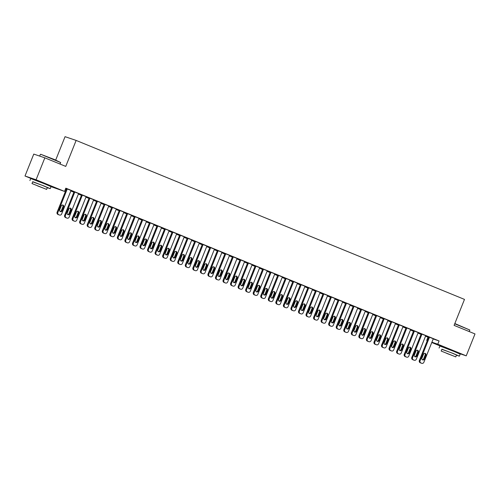 <?xml version="1.0" encoding="UTF-8"?>
<svg xmlns="http://www.w3.org/2000/svg" width="500" height="500" viewBox="0 0 500 500"><rect width="100%" height="100%" fill="white"/><g stroke="black" fill="none" stroke-linecap="round" stroke-linejoin="round"><path stroke-width="0.75" d="M35.481 180.031L46.525 184.45M444.656 347.531L455.7 351.944M65.562 188.831L66.338 189.15M70.838 190.994L73.881 192.237M78.388 194.081L81.425 195.325M85.931 197.169L88.975 198.412M93.481 200.256L96.519 201.506M101.025 203.35L104.069 204.594M108.569 206.438L111.613 207.681M116.119 209.525L119.162 210.775M123.663 212.619L126.706 213.863M131.213 215.706L134.256 216.95M138.756 218.794L141.8 220.037M146.306 221.881L149.344 223.131M153.85 224.975L156.894 226.219M161.4 228.062L164.438 229.306M168.944 231.15L171.988 232.394M176.488 234.237L179.531 235.487M184.037 237.331L187.081 238.575M191.581 240.419L194.625 241.663M199.131 243.506L202.175 244.756M206.675 246.6L209.719 247.844M214.225 249.688L217.269 250.931M221.769 252.775L224.812 254.019M229.319 255.863L232.356 257.113M236.863 258.956L239.906 260.2M244.406 262.044L247.45 263.288M251.956 265.131L255 266.375M259.5 268.219L262.544 269.469M267.05 271.312L270.094 272.556M274.594 274.4L277.638 275.644M282.144 277.488L285.188 278.738M289.688 280.575L292.731 281.825M297.238 283.669L300.275 284.913M304.781 286.756L307.825 288M312.331 289.844L315.369 291.094M319.875 292.938L322.919 294.181M327.419 296.025L330.462 297.269M334.969 299.113L338.013 300.356M342.512 302.2L345.556 303.45M350.062 305.294L353.106 306.537M357.606 308.381L360.65 309.625M365.156 311.469L368.2 312.712M372.7 314.556L375.744 315.806M380.25 317.65L383.288 318.894M387.794 320.737L390.838 321.981M395.337 323.825L398.381 325.075M402.887 326.919L405.931 328.162M410.431 330.006L413.475 331.25M417.981 333.094L421.025 334.338M425.525 336.181L428 337.194L426.706 340.444L427.287 340.644M33.069 179.306L25 176.006L36.081 179.762L64.531 191.406L51.013 186.656M36.081 179.762L44.844 157.844L33.769 154.088L25 176.006M55.7 160.062L65.056 136.675L76.137 140.425L464.487 299.4L454.094 325.375L475 333.931L466.231 355.844L457.388 352.85M442.244 346.806L431.775 342.519M427.269 340.675L426.706 340.444M72.256 191.369L70.906 190.812M72.237 191.412L70.894 190.863M78.594 193.562L74.081 191.744M87.35 197.544L86 196.994M87.331 197.587L85.981 197.037M93.688 199.744L89.169 197.919M102.444 203.725L101.094 203.169M102.425 203.769L101.075 203.219M105.013 204.356L95.594 227.906A1.75 1.631 108.7 0 0 96.45 230.15L97.206 230.456A1.75 1.631 108.7 0 0 99.362 229.456L108.787 205.9L109.162 206.05L104.262 204.1M117.537 209.9L116.188 209.35M117.519 209.95L116.169 209.394M123.869 212.1L119.356 210.281M132.631 216.081L131.281 215.531M132.613 216.125L131.263 215.575M138.963 218.281L134.45 216.456M147.725 222.256L146.375 221.706M147.706 222.306L146.356 221.75M154.056 224.456L149.544 222.638M162.819 228.438L161.469 227.887M162.8 228.481L161.45 227.931M165.387 229.069L155.963 252.625A1.75 1.631 108.7 0 0 156.825 254.862L157.581 255.175A1.75 1.631 108.7 0 0 159.738 254.169L169.163 230.613L169.537 230.769L164.638 228.812M177.913 234.613L176.562 234.062M177.894 234.662L176.544 234.106M184.244 236.812L179.731 234.994M193 240.794L191.656 240.244M192.987 240.837L191.637 240.287M199.338 242.994L194.825 241.169M208.094 246.975L206.75 246.419M208.075 247.019L206.731 246.462M210.662 247.6L201.244 271.156A1.75 1.631 108.7 0 0 202.106 273.4L202.856 273.706A1.75 1.631 108.7 0 0 205.019 272.7L214.438 249.15L214.819 249.3L209.919 247.35M223.188 253.15L221.838 252.6M223.169 253.194L221.825 252.644M229.525 255.35L225.012 253.525M238.281 259.331L236.931 258.775M238.263 259.375L236.912 258.825M244.613 261.525L240.1 259.706M253.375 265.506L252.025 264.956M253.356 265.55L252.006 265M259.706 267.706L255.194 265.881M268.469 271.688L267.119 271.131M268.45 271.731L267.1 271.181M271.038 272.319L261.619 295.869A1.75 1.631 108.7 0 0 262.475 298.113L263.231 298.419A1.75 1.631 108.7 0 0 265.387 297.419L274.812 273.863L275.188 274.012L270.287 272.062M283.562 277.863L282.213 277.312M283.544 277.913L282.194 277.356M289.894 280.062L285.381 278.238M298.656 284.044L297.306 283.488M298.637 284.088L297.288 283.538M304.988 286.244L300.475 284.419M313.75 290.219L312.4 289.669M313.731 290.269L312.381 289.713M316.319 290.85L306.894 314.406A1.75 1.631 108.7 0 0 307.756 316.65L308.512 316.956A1.75 1.631 108.7 0 0 310.669 315.95L320.087 292.394L320.469 292.55L315.569 290.6M328.844 296.4L327.494 295.85M328.825 296.444L327.475 295.894M335.175 298.6L330.662 296.775M343.931 302.575L342.587 302.025M343.919 302.625L342.569 302.069M350.269 304.775L345.756 302.956M359.025 308.756L357.681 308.206M359.006 308.8L357.663 308.25M365.363 310.956L360.85 309.131M374.119 314.938L372.769 314.381M374.1 314.981L372.756 314.425M380.456 317.131L375.944 315.312M389.212 321.112L387.863 320.562M389.194 321.156L387.844 320.606M395.544 323.312L391.031 321.488M404.306 327.294L402.956 326.737M404.288 327.337L402.938 326.788M410.637 329.487L405.75 327.512L406.125 327.669L396.706 351.225L397.456 351.475A1.75 1.631 108.7 0 0 398.312 353.719L399.069 354.025A1.75 1.631 108.7 0 0 401.225 353.019L410.65 329.469M419.4 333.469L418.05 332.919M419.381 333.512L418.031 332.962M425.731 335.669L421.219 333.844M428 337.194L428.581 337.394M433.2 338.956L439.081 340.95L65.831 188.162L64.531 191.406M433.281 338.756L428.769 336.938M426.944 336.556L425.6 336.006M426.925 336.606L425.581 336.05M418.188 332.581L413.675 330.756M411.85 330.381L410.506 329.831M411.838 330.425L410.487 329.875M403.094 326.4L398.581 324.581M396.763 324.2L395.412 323.65M396.744 324.25L395.394 323.694M388 320.219L383.488 318.4M381.669 318.025L380.319 317.469M381.65 318.069L380.3 317.519M369.144 312.475L359.719 336.031A1.75 1.631 108.7 0 0 360.581 338.275L361.337 338.581A1.75 1.631 108.7 0 0 363.494 337.575L372.919 314.019L373.294 314.175L368.394 312.219M366.575 311.844L365.225 311.294M366.556 311.894L365.206 311.337M357.812 307.863L352.925 305.887L353.3 306.044L343.881 329.6L344.631 329.85A1.75 1.631 108.7 0 0 345.487 332.094L346.244 332.4A1.75 1.631 108.7 0 0 348.4 331.4L357.825 307.844M351.481 305.669L350.131 305.113M351.463 305.712L350.112 305.163M342.719 301.688L338.206 299.862M336.388 299.488L335.037 298.938M336.369 299.531L335.019 298.981M323.862 293.938L314.444 317.494A1.75 1.631 108.7 0 0 315.3 319.738L316.056 320.044A1.75 1.631 108.7 0 0 318.212 319.037L327.638 295.487L328.013 295.637L323.113 293.688M321.294 293.312L319.944 292.756M321.275 293.356L319.925 292.806M312.538 289.331L307.644 287.356L308.025 287.506L298.6 311.062L299.35 311.319A1.75 1.631 108.7 0 0 300.206 313.556L300.963 313.869A1.75 1.631 108.7 0 0 303.125 312.863L312.544 289.306M306.2 287.131L304.85 286.581M306.181 287.175L304.831 286.625M297.444 283.15L292.931 281.331M291.106 280.956L289.756 280.4M291.087 281L289.744 280.444M282.35 276.975L277.838 275.15M276.012 274.775L274.669 274.225M275.994 274.819L274.65 274.269M263.494 269.225L254.069 292.781A1.75 1.631 108.7 0 0 254.931 295.025L255.688 295.331A1.75 1.631 108.7 0 0 257.844 294.325L267.262 270.769L267.644 270.925L262.744 268.975M260.919 268.594L259.575 268.044M260.906 268.644L259.556 268.087M252.162 264.619L247.275 262.638L247.65 262.794L238.225 286.35L238.975 286.606A1.75 1.631 108.7 0 0 239.838 288.844L240.594 289.156A1.75 1.631 108.7 0 0 242.75 288.15L252.169 264.594M245.831 262.419L244.481 261.869M245.812 262.462L244.462 261.913M237.069 258.438L232.556 256.619M230.738 256.238L229.387 255.688M230.719 256.288L229.369 255.731M221.975 252.262L217.463 250.438M215.644 250.062L214.294 249.513M215.625 250.106L214.275 249.556M206.881 246.081L201.994 244.106L202.369 244.256L192.95 267.812L193.7 268.069A1.75 1.631 108.7 0 0 194.556 270.312L195.312 270.619A1.75 1.631 108.7 0 0 197.469 269.613L206.894 246.056M200.55 243.881L199.2 243.331M200.531 243.931L199.181 243.375M191.788 239.9L187.275 238.081M185.456 237.706L184.106 237.15M185.438 237.75L184.088 237.2M176.694 233.725L172.181 231.9M170.362 231.525L169.013 230.975M170.344 231.569L168.994 231.019M161.606 227.544L157.094 225.725M155.269 225.35L153.919 224.794M155.25 225.394L153.906 224.844M146.512 221.369L141.619 219.394L142 219.544L132.575 243.1L133.325 243.356A1.75 1.631 108.7 0 0 134.188 245.594L134.938 245.906A1.75 1.631 108.7 0 0 137.1 244.9L146.519 221.344M140.175 219.169L138.831 218.619M140.156 219.213L138.812 218.663M131.419 215.188L126.906 213.369M125.081 212.994L123.737 212.438M125.069 213.038L123.719 212.481M116.325 209.013L111.812 207.188M109.994 206.812L108.644 206.262M109.975 206.856L108.625 206.306M101.231 202.831L96.344 200.856L96.719 201.012L87.294 224.569L88.044 224.819A1.75 1.631 108.7 0 0 88.906 227.062L89.663 227.369A1.75 1.631 108.7 0 0 91.819 226.363L101.237 202.806M94.9 200.631L93.55 200.081M94.881 200.681L93.531 200.125M86.137 196.656L81.625 194.831M79.806 194.456L78.456 193.906M79.787 194.5L78.438 193.95M71.044 190.475L66.531 188.656M439.081 340.95L437.781 344.2L466.231 355.844M44.844 157.844L65.75 166.4L76.137 140.425M431.9 342.206L437.781 344.2M433.288 338.731L423.869 362.287A1.75 1.631 108.7 0 1 421.706 363.294L420.956 362.987A1.75 1.631 108.7 0 1 420.094 360.744L429.513 337.188M428.775 336.912L419.344 360.494L420.094 360.744M424.356 359.087A1.4 1.306 -71.3 0 1 422.7 359.919A1.4 1.306 -71.3 0 1 421.944 358.1L423.5 354.206A1.4 1.306 -71.3 0 1 425.156 353.375A1.4 1.306 -71.3 0 1 425.913 355.194L424.356 359.087L423.606 358.837A1.4 1.306 -71.3 0 1 422.35 359.731M424.762 353.306A1.4 1.306 -71.3 0 1 425.169 354.938L423.606 358.837M421.138 363.1A1.75 1.631 -71.3 0 1 420.962 363.044L420.206 362.731A1.75 1.631 -71.3 0 1 419.344 360.494M425.744 335.644L416.319 359.2A1.75 1.631 108.7 0 1 414.162 360.206L413.406 359.894A1.75 1.631 108.7 0 1 412.55 357.656L421.969 334.1M421.231 333.825L411.8 357.4L412.55 357.656M416.812 356A1.4 1.306 -71.3 0 1 415.156 356.831A1.4 1.306 -71.3 0 1 414.394 355.012L415.956 351.112A1.4 1.306 -71.3 0 1 417.612 350.288A1.4 1.306 -71.3 0 1 418.369 352.106L416.812 356L416.062 355.744A1.4 1.306 -71.3 0 1 414.8 356.644M417.212 350.219A1.4 1.306 -71.3 0 1 417.619 351.85L416.062 355.744M413.594 360.012A1.75 1.631 -71.3 0 1 413.413 359.95L412.656 359.644A1.75 1.631 -71.3 0 1 411.8 357.4M418.194 332.556L408.775 356.112A1.75 1.631 108.7 0 1 406.613 357.119L405.863 356.806A1.75 1.631 108.7 0 1 405 354.569L414.425 331.012M413.681 330.731L404.25 354.312L405 354.569M409.263 352.912A1.4 1.306 -71.3 0 1 407.606 353.744A1.4 1.306 -71.3 0 1 406.85 351.925L408.406 348.025A1.4 1.306 -71.3 0 1 410.062 347.194A1.4 1.306 -71.3 0 1 410.825 349.012L409.263 352.912L408.512 352.656A1.4 1.306 -71.3 0 1 407.256 353.55M409.669 347.131A1.4 1.306 -71.3 0 1 410.075 348.762L408.512 352.656M406.044 356.925A1.75 1.631 -71.3 0 1 405.869 356.863L405.112 356.556A1.75 1.631 -71.3 0 1 404.25 354.312M454.831 323.544L469.831 330.025L454.731 323.781M456.481 355.175L459.381 356.169L452.975 353.375L441.863 349.331M459.381 356.169L460.188 354.137L453.787 351.35L439.894 346.019L439.081 348.05M441.175 351.056L441.925 349.188L451.925 353.025L456.538 355.031L455.788 356.9L441.175 351.056L455.788 356.9M446.744 353.387L453.194 355.856L446.744 353.387M40.706 154.269L54.262 159.469L60.656 162.531L40.706 154.269M47.306 187.681L50.206 188.669L43.8 185.881L32.688 181.838M50.206 188.669L51.019 186.644L44.612 183.85L30.719 178.525L29.906 180.556M32 183.556L32.75 181.688L42.75 185.525L47.362 187.537L46.619 189.4L32 183.556L46.619 189.4M37.575 185.894L44.019 188.363L37.575 185.894M406.875 327.919L397.456 351.475M401.719 349.819A1.4 1.306 -71.3 0 1 400.062 350.65A1.4 1.306 -71.3 0 1 399.3 348.831L400.863 344.938A1.4 1.306 -71.3 0 1 402.519 344.106A1.4 1.306 -71.3 0 1 403.275 345.925L401.719 349.819L400.969 349.569A1.4 1.306 -71.3 0 1 399.706 350.462M402.119 344.044A1.4 1.306 -71.3 0 1 402.525 345.669L400.969 349.569M398.5 353.831A1.75 1.631 -71.3 0 1 398.319 353.775L397.569 353.462A1.75 1.631 -71.3 0 1 396.706 351.225M403.1 326.375L393.681 349.931A1.75 1.631 108.7 0 1 391.525 350.938L390.769 350.631A1.75 1.631 108.7 0 1 389.906 348.387L399.331 324.831M398.587 324.556L389.156 348.131L389.906 348.387M394.169 346.731A1.4 1.306 -71.3 0 1 392.512 347.562A1.4 1.306 -71.3 0 1 391.756 345.744L393.312 341.85A1.4 1.306 -71.3 0 1 394.969 341.019A1.4 1.306 -71.3 0 1 395.731 342.837L394.169 346.731L393.425 346.481A1.4 1.306 -71.3 0 1 392.163 347.375M394.575 340.95A1.4 1.306 -71.3 0 1 394.981 342.581L393.425 346.481M390.95 350.744A1.75 1.631 -71.3 0 1 390.775 350.681L390.019 350.375A1.75 1.631 -71.3 0 1 389.156 348.131M395.556 323.288L386.138 346.844A1.75 1.631 108.7 0 1 383.975 347.85L383.219 347.537A1.75 1.631 108.7 0 1 382.362 345.3L391.781 321.744M391.044 321.469L381.613 345.044L382.362 345.3M386.625 343.644A1.4 1.306 -71.3 0 1 384.969 344.475A1.4 1.306 -71.3 0 1 384.206 342.656L385.769 338.756A1.4 1.306 -71.3 0 1 387.425 337.925A1.4 1.306 -71.3 0 1 388.181 339.75L386.625 343.644L385.875 343.387A1.4 1.306 -71.3 0 1 384.613 344.288M387.031 337.863A1.4 1.306 -71.3 0 1 387.431 339.494L385.875 343.387M383.406 347.656A1.75 1.631 -71.3 0 1 383.225 347.594L382.475 347.287A1.75 1.631 -71.3 0 1 381.613 345.044M388.013 320.2L378.587 343.756A1.75 1.631 108.7 0 1 376.431 344.762L375.675 344.45A1.75 1.631 108.7 0 1 374.812 342.212L384.237 318.656M383.5 318.375L374.069 341.956L374.812 342.212M379.075 340.556A1.4 1.306 -71.3 0 1 377.419 341.388A1.4 1.306 -71.3 0 1 376.662 339.562L378.219 335.669A1.4 1.306 -71.3 0 1 379.875 334.837A1.4 1.306 -71.3 0 1 380.637 336.656L379.075 340.556L378.331 340.3A1.4 1.306 -71.3 0 1 377.069 341.194M379.481 334.775A1.4 1.306 -71.3 0 1 379.888 336.406L378.331 340.3M375.856 344.569A1.75 1.631 -71.3 0 1 375.681 344.506L374.925 344.2A1.75 1.631 -71.3 0 1 374.069 341.956M380.462 317.106L371.044 340.662A1.75 1.631 108.7 0 1 368.881 341.669L368.125 341.362A1.75 1.631 108.7 0 1 367.269 339.119L376.688 315.562M375.95 315.287L366.519 338.869L367.269 339.119M371.531 337.463A1.4 1.306 -71.3 0 1 369.875 338.294A1.4 1.306 -71.3 0 1 369.119 336.475L370.675 332.581A1.4 1.306 -71.3 0 1 372.331 331.75A1.4 1.306 -71.3 0 1 373.088 333.569L371.531 337.463L370.781 337.212A1.4 1.306 -71.3 0 1 369.519 338.106M371.938 331.688A1.4 1.306 -71.3 0 1 372.337 333.312L370.781 337.212M368.312 341.475A1.75 1.631 -71.3 0 1 368.131 341.419L367.381 341.106A1.75 1.631 -71.3 0 1 366.519 338.869M368.406 312.2L358.975 335.775L359.719 336.031M363.988 334.375A1.4 1.306 -71.3 0 1 362.325 335.206A1.4 1.306 -71.3 0 1 361.569 333.387L363.125 329.494A1.4 1.306 -71.3 0 1 364.787 328.663A1.4 1.306 -71.3 0 1 365.544 330.481L363.988 334.375L363.237 334.119A1.4 1.306 -71.3 0 1 361.975 335.019M364.387 328.594A1.4 1.306 -71.3 0 1 364.794 330.225L363.237 334.119M360.763 338.387A1.75 1.631 -71.3 0 1 360.588 338.325L359.831 338.019A1.75 1.631 -71.3 0 1 358.975 335.775M365.369 310.931L355.95 334.487A1.75 1.631 108.7 0 1 353.787 335.494L353.038 335.181A1.75 1.631 108.7 0 1 352.175 332.944L361.594 309.387M360.856 309.106L351.425 332.688L352.175 332.944M356.438 331.287A1.4 1.306 -71.3 0 1 354.781 332.119A1.4 1.306 -71.3 0 1 354.025 330.3L355.581 326.4A1.4 1.306 -71.3 0 1 357.238 325.569A1.4 1.306 -71.3 0 1 357.994 327.388L356.438 331.287L355.688 331.031A1.4 1.306 -71.3 0 1 354.425 331.925M356.844 325.506A1.4 1.306 -71.3 0 1 357.25 327.137L355.688 331.031M353.219 335.3A1.75 1.631 -71.3 0 1 353.044 335.238L352.287 334.931A1.75 1.631 -71.3 0 1 351.425 332.688M354.05 306.3L344.631 329.85M348.894 328.2A1.4 1.306 -71.3 0 1 347.238 329.025A1.4 1.306 -71.3 0 1 346.475 327.206L348.038 323.312A1.4 1.306 -71.3 0 1 349.694 322.481A1.4 1.306 -71.3 0 1 350.45 324.3L348.894 328.2L348.144 327.944A1.4 1.306 -71.3 0 1 346.881 328.837M349.294 322.419A1.4 1.306 -71.3 0 1 349.7 324.05L348.144 327.944M345.675 332.206A1.75 1.631 -71.3 0 1 345.494 332.15L344.738 331.838A1.75 1.631 -71.3 0 1 343.881 329.6M350.275 304.75L340.856 328.306A1.75 1.631 108.7 0 1 338.694 329.312L337.944 329.006A1.75 1.631 108.7 0 1 337.081 326.763L346.506 303.206M345.763 302.931L336.331 326.512L337.081 326.763M341.344 325.106A1.4 1.306 -71.3 0 1 339.688 325.938A1.4 1.306 -71.3 0 1 338.931 324.119L340.487 320.225A1.4 1.306 -71.3 0 1 342.144 319.394A1.4 1.306 -71.3 0 1 342.9 321.213L341.344 325.106L340.594 324.856A1.4 1.306 -71.3 0 1 339.338 325.75M341.75 319.325A1.4 1.306 -71.3 0 1 342.156 320.956L340.594 324.856M338.125 329.119A1.75 1.631 -71.3 0 1 337.95 329.062L337.194 328.75A1.75 1.631 -71.3 0 1 336.331 326.512M342.731 301.663L333.306 325.219A1.75 1.631 108.7 0 1 331.15 326.225L330.394 325.913A1.75 1.631 108.7 0 1 329.538 323.675L338.956 300.119M338.219 299.844L328.787 323.419L329.538 323.675M333.8 322.019A1.4 1.306 -71.3 0 1 332.144 322.85A1.4 1.306 -71.3 0 1 331.381 321.031L332.944 317.131A1.4 1.306 -71.3 0 1 334.6 316.306A1.4 1.306 -71.3 0 1 335.356 318.125L333.8 322.019L333.05 321.763A1.4 1.306 -71.3 0 1 331.788 322.663M334.2 316.238A1.4 1.306 -71.3 0 1 334.606 317.869L333.05 321.763M330.581 326.031A1.75 1.631 -71.3 0 1 330.4 325.969L329.644 325.662A1.75 1.631 -71.3 0 1 328.787 323.419M335.181 298.575L325.763 322.131A1.75 1.631 108.7 0 1 323.606 323.137L322.85 322.825A1.75 1.631 108.7 0 1 321.987 320.588L331.413 297.031M330.669 296.75L321.238 320.331L321.987 320.588M326.25 318.931A1.4 1.306 -71.3 0 1 324.594 319.762A1.4 1.306 -71.3 0 1 323.837 317.944L325.394 314.044A1.4 1.306 -71.3 0 1 327.05 313.212A1.4 1.306 -71.3 0 1 327.812 315.031L326.25 318.931L325.5 318.675A1.4 1.306 -71.3 0 1 324.244 319.569M326.656 313.15A1.4 1.306 -71.3 0 1 327.062 314.781L325.5 318.675M323.031 322.944A1.75 1.631 -71.3 0 1 322.856 322.881L322.1 322.575A1.75 1.631 -71.3 0 1 321.238 320.331M323.125 293.663L313.694 317.244L314.444 317.494M318.706 315.837A1.4 1.306 -71.3 0 1 317.05 316.669A1.4 1.306 -71.3 0 1 316.288 314.85L317.85 310.956A1.4 1.306 -71.3 0 1 319.506 310.125A1.4 1.306 -71.3 0 1 320.262 311.944L318.706 315.837L317.956 315.587A1.4 1.306 -71.3 0 1 316.694 316.481M319.113 310.062A1.4 1.306 -71.3 0 1 319.513 311.688L317.956 315.587M315.487 319.85A1.75 1.631 -71.3 0 1 315.306 319.794L314.556 319.481A1.75 1.631 -71.3 0 1 313.694 317.244M315.575 290.575L306.15 314.15L306.894 314.406M311.156 312.75A1.4 1.306 -71.3 0 1 309.5 313.581A1.4 1.306 -71.3 0 1 308.744 311.762L310.3 307.869A1.4 1.306 -71.3 0 1 311.956 307.038A1.4 1.306 -71.3 0 1 312.719 308.856L311.156 312.75L310.413 312.5A1.4 1.306 -71.3 0 1 309.15 313.394M311.562 306.969A1.4 1.306 -71.3 0 1 311.969 308.6L310.413 312.5M307.938 316.762A1.75 1.631 -71.3 0 1 307.762 316.7L307.006 316.394A1.75 1.631 -71.3 0 1 306.15 314.15M308.769 287.762L299.35 311.319M303.612 309.662A1.4 1.306 -71.3 0 1 301.956 310.494A1.4 1.306 -71.3 0 1 301.2 308.675L302.756 304.775A1.4 1.306 -71.3 0 1 304.413 303.944A1.4 1.306 -71.3 0 1 305.169 305.769L303.612 309.662L302.863 309.406A1.4 1.306 -71.3 0 1 301.6 310.306M304.019 303.881A1.4 1.306 -71.3 0 1 304.419 305.512L302.863 309.406M300.394 313.675A1.75 1.631 -71.3 0 1 300.212 313.612L299.462 313.306A1.75 1.631 -71.3 0 1 298.6 311.062M305 286.219L295.575 309.775A1.75 1.631 108.7 0 1 293.419 310.781L292.663 310.469A1.75 1.631 108.7 0 1 291.8 308.231L301.225 284.675M300.487 284.394L291.056 307.975L291.8 308.231M296.062 306.575A1.4 1.306 -71.3 0 1 294.406 307.406A1.4 1.306 -71.3 0 1 293.65 305.581L295.206 301.688A1.4 1.306 -71.3 0 1 296.863 300.856A1.4 1.306 -71.3 0 1 297.625 302.675L296.062 306.575L295.319 306.319A1.4 1.306 -71.3 0 1 294.056 307.213M296.469 300.794A1.4 1.306 -71.3 0 1 296.875 302.425L295.319 306.319M292.844 310.587A1.75 1.631 -71.3 0 1 292.669 310.525L291.913 310.219A1.75 1.631 -71.3 0 1 291.056 307.975M297.45 283.125L288.031 306.681A1.75 1.631 108.7 0 1 285.869 307.688L285.119 307.381A1.75 1.631 108.7 0 1 284.256 305.138L293.675 281.581M292.938 281.306L283.506 304.887L284.256 305.138M288.519 303.481A1.4 1.306 -71.3 0 1 286.863 304.312A1.4 1.306 -71.3 0 1 286.106 302.494L287.663 298.6A1.4 1.306 -71.3 0 1 289.319 297.769A1.4 1.306 -71.3 0 1 290.075 299.587L288.519 303.481L287.769 303.231A1.4 1.306 -71.3 0 1 286.506 304.125M288.925 297.706A1.4 1.306 -71.3 0 1 289.331 299.331L287.769 303.231M285.3 307.494A1.75 1.631 -71.3 0 1 285.125 307.438L284.369 307.125A1.75 1.631 -71.3 0 1 283.506 304.887M289.906 280.038L280.481 303.594A1.75 1.631 108.7 0 1 278.325 304.6L277.569 304.294A1.75 1.631 108.7 0 1 276.712 302.05L286.131 278.494M285.394 278.219L275.963 301.794L276.712 302.05M280.975 300.394A1.4 1.306 -71.3 0 1 279.319 301.225A1.4 1.306 -71.3 0 1 278.556 299.406L280.119 295.512A1.4 1.306 -71.3 0 1 281.775 294.681A1.4 1.306 -71.3 0 1 282.531 296.5L280.975 300.394L280.225 300.138A1.4 1.306 -71.3 0 1 278.962 301.038M281.375 294.613A1.4 1.306 -71.3 0 1 281.781 296.244L280.225 300.138M277.756 304.406A1.75 1.631 -71.3 0 1 277.575 304.344L276.819 304.037A1.75 1.631 -71.3 0 1 275.963 301.794M282.356 276.95L272.938 300.506A1.75 1.631 108.7 0 1 270.775 301.512L270.025 301.2A1.75 1.631 108.7 0 1 269.163 298.962L278.587 275.406M277.844 275.125L268.412 298.706L269.163 298.962M273.425 297.306A1.4 1.306 -71.3 0 1 271.769 298.137A1.4 1.306 -71.3 0 1 271.012 296.319L272.569 292.419A1.4 1.306 -71.3 0 1 274.225 291.588A1.4 1.306 -71.3 0 1 274.981 293.406L273.425 297.306L272.675 297.05A1.4 1.306 -71.3 0 1 271.419 297.944M273.831 291.525A1.4 1.306 -71.3 0 1 274.237 293.156L272.675 297.05M270.206 301.319A1.75 1.631 -71.3 0 1 270.031 301.256L269.275 300.95A1.75 1.631 -71.3 0 1 268.412 298.706M270.3 272.038L260.869 295.619L261.619 295.869M265.881 294.219A1.4 1.306 -71.3 0 1 264.225 295.044A1.4 1.306 -71.3 0 1 263.463 293.225L265.025 289.331A1.4 1.306 -71.3 0 1 266.681 288.5A1.4 1.306 -71.3 0 1 267.438 290.319L265.881 294.219L265.131 293.962A1.4 1.306 -71.3 0 1 263.869 294.856M266.281 288.438A1.4 1.306 -71.3 0 1 266.688 290.069L265.131 293.962M262.663 298.231A1.75 1.631 -71.3 0 1 262.481 298.169L261.725 297.856A1.75 1.631 -71.3 0 1 260.869 295.619M262.75 268.95L253.319 292.531L254.069 292.781M258.331 291.125A1.4 1.306 -71.3 0 1 256.675 291.956A1.4 1.306 -71.3 0 1 255.919 290.138L257.475 286.244A1.4 1.306 -71.3 0 1 259.131 285.413A1.4 1.306 -71.3 0 1 259.894 287.231L258.331 291.125L257.581 290.875A1.4 1.306 -71.3 0 1 256.325 291.769M258.738 285.344A1.4 1.306 -71.3 0 1 259.144 286.975L257.581 290.875M255.113 295.138A1.75 1.631 -71.3 0 1 254.938 295.081L254.181 294.769A1.75 1.631 -71.3 0 1 253.319 292.531M259.719 267.681L250.294 291.238A1.75 1.631 108.7 0 1 248.137 292.244L247.381 291.931A1.75 1.631 108.7 0 1 246.525 289.694L255.944 266.137M255.206 265.863L245.775 289.438L246.525 289.694M250.787 288.038A1.4 1.306 -71.3 0 1 249.131 288.869A1.4 1.306 -71.3 0 1 248.369 287.05L249.931 283.15A1.4 1.306 -71.3 0 1 251.588 282.325A1.4 1.306 -71.3 0 1 252.344 284.144L250.787 288.038L250.037 287.781A1.4 1.306 -71.3 0 1 248.775 288.681M251.188 282.256A1.4 1.306 -71.3 0 1 251.594 283.888L250.037 287.781M247.569 292.05A1.75 1.631 -71.3 0 1 247.387 291.988L246.637 291.681A1.75 1.631 -71.3 0 1 245.775 289.438M248.4 263.05L238.975 286.606M243.238 284.95A1.4 1.306 -71.3 0 1 241.581 285.781A1.4 1.306 -71.3 0 1 240.825 283.962L242.381 280.062A1.4 1.306 -71.3 0 1 244.037 279.231A1.4 1.306 -71.3 0 1 244.8 281.05L243.238 284.95L242.494 284.694A1.4 1.306 -71.3 0 1 241.231 285.587M243.644 279.169A1.4 1.306 -71.3 0 1 244.05 280.8L242.494 284.694M240.019 288.962A1.75 1.631 -71.3 0 1 239.844 288.9L239.088 288.594A1.75 1.631 -71.3 0 1 238.225 286.35M244.625 261.506L235.206 285.056A1.75 1.631 108.7 0 1 233.044 286.062L232.288 285.756A1.75 1.631 108.7 0 1 231.431 283.512L240.85 259.956M240.113 259.681L230.681 283.263L231.431 283.512M235.694 281.856A1.4 1.306 -71.3 0 1 234.037 282.688A1.4 1.306 -71.3 0 1 233.275 280.869L234.838 276.975A1.4 1.306 -71.3 0 1 236.494 276.144A1.4 1.306 -71.3 0 1 237.25 277.962L235.694 281.856L234.944 281.606A1.4 1.306 -71.3 0 1 233.681 282.5M236.1 276.081A1.4 1.306 -71.3 0 1 236.5 277.706L234.944 281.606M232.475 285.869A1.75 1.631 -71.3 0 1 232.294 285.812L231.544 285.5A1.75 1.631 -71.3 0 1 230.681 283.263M237.081 258.412L227.656 281.969A1.75 1.631 108.7 0 1 225.5 282.975L224.744 282.669A1.75 1.631 108.7 0 1 223.881 280.425L233.306 256.869M232.569 256.594L223.137 280.169L223.881 280.425M228.144 278.769A1.4 1.306 -71.3 0 1 226.488 279.6A1.4 1.306 -71.3 0 1 225.731 277.781L227.288 273.888A1.4 1.306 -71.3 0 1 228.944 273.056A1.4 1.306 -71.3 0 1 229.706 274.875L228.144 278.769L227.4 278.519A1.4 1.306 -71.3 0 1 226.137 279.413M228.55 272.987A1.4 1.306 -71.3 0 1 228.956 274.619L227.4 278.519M224.925 282.781A1.75 1.631 -71.3 0 1 224.75 282.725L223.994 282.413A1.75 1.631 -71.3 0 1 223.137 280.169M229.531 255.325L220.113 278.881A1.75 1.631 108.7 0 1 217.95 279.887L217.2 279.575A1.75 1.631 108.7 0 1 216.337 277.337L225.756 253.781M225.019 253.506L215.588 277.081L216.337 277.337M220.6 275.681A1.4 1.306 -71.3 0 1 218.944 276.512A1.4 1.306 -71.3 0 1 218.188 274.694L219.744 270.794A1.4 1.306 -71.3 0 1 221.4 269.962A1.4 1.306 -71.3 0 1 222.156 271.788L220.6 275.681L219.85 275.425A1.4 1.306 -71.3 0 1 218.588 276.325M221.006 269.9A1.4 1.306 -71.3 0 1 221.412 271.531L219.85 275.425M217.381 279.694A1.75 1.631 -71.3 0 1 217.2 279.631L216.45 279.325A1.75 1.631 -71.3 0 1 215.588 277.081M221.988 252.237L212.562 275.794A1.75 1.631 108.7 0 1 210.406 276.8L209.65 276.488A1.75 1.631 108.7 0 1 208.787 274.25L218.212 250.694M217.475 250.413L208.044 273.994L208.787 274.25M213.056 272.594A1.4 1.306 -71.3 0 1 211.394 273.425A1.4 1.306 -71.3 0 1 210.637 271.6L212.194 267.706A1.4 1.306 -71.3 0 1 213.856 266.875A1.4 1.306 -71.3 0 1 214.613 268.694L213.056 272.594L212.306 272.337A1.4 1.306 -71.3 0 1 211.044 273.231M213.456 266.812A1.4 1.306 -71.3 0 1 213.863 268.444L212.306 272.337M209.831 276.606A1.75 1.631 -71.3 0 1 209.656 276.544L208.9 276.238A1.75 1.631 -71.3 0 1 208.044 273.994M209.925 247.325L200.494 270.906L201.244 271.156M205.506 269.5A1.4 1.306 -71.3 0 1 203.85 270.331A1.4 1.306 -71.3 0 1 203.094 268.512L204.65 264.619A1.4 1.306 -71.3 0 1 206.306 263.788A1.4 1.306 -71.3 0 1 207.062 265.606L205.506 269.5L204.756 269.25A1.4 1.306 -71.3 0 1 203.5 270.144M205.912 263.725A1.4 1.306 -71.3 0 1 206.319 265.35L204.756 269.25M202.288 273.512A1.75 1.631 -71.3 0 1 202.113 273.456L201.356 273.144A1.75 1.631 -71.3 0 1 200.494 270.906M203.119 244.513L193.7 268.069M197.963 266.413A1.4 1.306 -71.3 0 1 196.306 267.244A1.4 1.306 -71.3 0 1 195.544 265.425L197.106 261.531A1.4 1.306 -71.3 0 1 198.762 260.7A1.4 1.306 -71.3 0 1 199.519 262.519L197.963 266.413L197.213 266.163A1.4 1.306 -71.3 0 1 195.95 267.056M198.363 260.631A1.4 1.306 -71.3 0 1 198.769 262.262L197.213 266.163M194.744 270.425A1.75 1.631 -71.3 0 1 194.562 270.363L193.806 270.056A1.75 1.631 -71.3 0 1 192.95 267.812M199.344 242.969L189.925 266.525A1.75 1.631 108.7 0 1 187.763 267.531L187.013 267.219A1.75 1.631 108.7 0 1 186.15 264.981L195.575 241.425M194.831 241.144L185.4 264.725L186.15 264.981M190.413 263.325A1.4 1.306 -71.3 0 1 188.756 264.156A1.4 1.306 -71.3 0 1 188 262.337L189.556 258.438A1.4 1.306 -71.3 0 1 191.213 257.606A1.4 1.306 -71.3 0 1 191.975 259.425L190.413 263.325L189.662 263.069A1.4 1.306 -71.3 0 1 188.406 263.962M190.819 257.544A1.4 1.306 -71.3 0 1 191.225 259.175L189.662 263.069M187.194 267.337A1.75 1.631 -71.3 0 1 187.019 267.275L186.262 266.969A1.75 1.631 -71.3 0 1 185.4 264.725M191.8 239.881L182.375 263.438A1.75 1.631 108.7 0 1 180.219 264.438L179.462 264.131A1.75 1.631 108.7 0 1 178.606 261.887L188.025 238.337M187.288 238.056L177.856 261.637L178.606 261.887M182.869 260.238A1.4 1.306 -71.3 0 1 181.213 261.062A1.4 1.306 -71.3 0 1 180.45 259.244L182.013 255.35A1.4 1.306 -71.3 0 1 183.669 254.519A1.4 1.306 -71.3 0 1 184.425 256.337L182.869 260.238L182.119 259.981A1.4 1.306 -71.3 0 1 180.856 260.875M183.269 254.456A1.4 1.306 -71.3 0 1 183.675 256.087L182.119 259.981M179.65 264.25A1.75 1.631 -71.3 0 1 179.469 264.188L178.713 263.875A1.75 1.631 -71.3 0 1 177.856 261.637M184.25 236.788L174.831 260.344A1.75 1.631 108.7 0 1 172.675 261.35L171.919 261.044A1.75 1.631 108.7 0 1 171.056 258.8L180.481 235.244M179.737 234.969L170.306 258.55L171.056 258.8M175.319 257.144A1.4 1.306 -71.3 0 1 173.663 257.975A1.4 1.306 -71.3 0 1 172.906 256.156L174.462 252.262A1.4 1.306 -71.3 0 1 176.119 251.431A1.4 1.306 -71.3 0 1 176.881 253.25L175.319 257.144L174.569 256.894A1.4 1.306 -71.3 0 1 173.312 257.787M175.725 251.363A1.4 1.306 -71.3 0 1 176.131 252.994L174.569 256.894M172.1 261.156A1.75 1.631 -71.3 0 1 171.925 261.1L171.169 260.788A1.75 1.631 -71.3 0 1 170.306 258.55M176.706 233.7L167.281 257.256A1.75 1.631 108.7 0 1 165.125 258.263L164.369 257.956A1.75 1.631 108.7 0 1 163.512 255.712L172.931 232.156M172.194 231.881L162.763 255.456L163.512 255.712M167.775 254.056A1.4 1.306 -71.3 0 1 166.119 254.887A1.4 1.306 -71.3 0 1 165.356 253.069L166.919 249.169A1.4 1.306 -71.3 0 1 168.575 248.344A1.4 1.306 -71.3 0 1 169.331 250.162L167.775 254.056L167.025 253.8A1.4 1.306 -71.3 0 1 165.763 254.7M168.181 248.275A1.4 1.306 -71.3 0 1 168.581 249.906L167.025 253.8M164.556 258.069A1.75 1.631 -71.3 0 1 164.375 258.006L163.625 257.7A1.75 1.631 -71.3 0 1 162.763 255.456M164.644 228.787L155.219 252.369L155.963 252.625M160.225 250.969A1.4 1.306 -71.3 0 1 158.569 251.8A1.4 1.306 -71.3 0 1 157.812 249.981L159.369 246.081A1.4 1.306 -71.3 0 1 161.025 245.25A1.4 1.306 -71.3 0 1 161.788 247.069L160.225 250.969L159.481 250.712A1.4 1.306 -71.3 0 1 158.219 251.606M160.631 245.188A1.4 1.306 -71.3 0 1 161.038 246.819L159.481 250.712M157.006 254.981A1.75 1.631 -71.3 0 1 156.831 254.919L156.075 254.613A1.75 1.631 -71.3 0 1 155.219 252.369M161.612 227.525L152.194 251.075A1.75 1.631 108.7 0 1 150.031 252.081L149.275 251.775A1.75 1.631 108.7 0 1 148.419 249.531L157.838 225.975M157.1 225.7L147.669 249.281L148.419 249.531M152.681 247.875A1.4 1.306 -71.3 0 1 151.025 248.706A1.4 1.306 -71.3 0 1 150.269 246.887L151.825 242.994A1.4 1.306 -71.3 0 1 153.481 242.162A1.4 1.306 -71.3 0 1 154.238 243.981L152.681 247.875L151.931 247.625A1.4 1.306 -71.3 0 1 150.669 248.519M153.088 242.1A1.4 1.306 -71.3 0 1 153.488 243.725L151.931 247.625M149.462 251.887A1.75 1.631 -71.3 0 1 149.281 251.831L148.531 251.519A1.75 1.631 -71.3 0 1 147.669 249.281M154.069 224.431L144.644 247.987A1.75 1.631 108.7 0 1 142.487 248.994L141.731 248.688A1.75 1.631 108.7 0 1 140.869 246.444L150.294 222.887M149.556 222.613L140.125 246.188L140.869 246.444M145.131 244.788A1.4 1.306 -71.3 0 1 143.475 245.619A1.4 1.306 -71.3 0 1 142.719 243.8L144.275 239.906A1.4 1.306 -71.3 0 1 145.931 239.075A1.4 1.306 -71.3 0 1 146.694 240.894L145.131 244.788L144.388 244.537A1.4 1.306 -71.3 0 1 143.125 245.431M145.538 239.006A1.4 1.306 -71.3 0 1 145.944 240.637L144.388 244.537M141.912 248.8A1.75 1.631 -71.3 0 1 141.738 248.744L140.981 248.431A1.75 1.631 -71.3 0 1 140.125 246.188M142.744 219.8L133.325 243.356M137.587 241.7A1.4 1.306 -71.3 0 1 135.931 242.531A1.4 1.306 -71.3 0 1 135.175 240.712L136.731 236.812A1.4 1.306 -71.3 0 1 138.387 235.981A1.4 1.306 -71.3 0 1 139.144 237.806L137.587 241.7L136.838 241.444A1.4 1.306 -71.3 0 1 135.575 242.344M137.994 235.919A1.4 1.306 -71.3 0 1 138.4 237.55L136.838 241.444M134.369 245.712A1.75 1.631 -71.3 0 1 134.194 245.65L133.438 245.344A1.75 1.631 -71.3 0 1 132.575 243.1M138.975 218.256L129.55 241.812A1.75 1.631 108.7 0 1 127.394 242.819L126.638 242.506A1.75 1.631 108.7 0 1 125.781 240.269L135.2 216.713M134.462 216.431L125.031 240.012L125.781 240.269M130.044 238.612A1.4 1.306 -71.3 0 1 128.387 239.444A1.4 1.306 -71.3 0 1 127.625 237.619L129.188 233.725A1.4 1.306 -71.3 0 1 130.844 232.894A1.4 1.306 -71.3 0 1 131.6 234.713L130.044 238.612L129.294 238.356A1.4 1.306 -71.3 0 1 128.031 239.25M130.444 232.831A1.4 1.306 -71.3 0 1 130.85 234.462L129.294 238.356M126.825 242.625A1.75 1.631 -71.3 0 1 126.644 242.562L125.887 242.256A1.75 1.631 -71.3 0 1 125.031 240.012M131.425 215.169L122.006 238.719A1.75 1.631 108.7 0 1 119.844 239.725L119.094 239.419A1.75 1.631 108.7 0 1 118.231 237.175L127.656 213.619M126.912 213.344L117.481 236.925L118.231 237.175M122.494 235.519A1.4 1.306 -71.3 0 1 120.838 236.35A1.4 1.306 -71.3 0 1 120.081 234.531L121.638 230.637A1.4 1.306 -71.3 0 1 123.294 229.806A1.4 1.306 -71.3 0 1 124.05 231.625L122.494 235.519L121.744 235.269A1.4 1.306 -71.3 0 1 120.487 236.163M122.9 229.744A1.4 1.306 -71.3 0 1 123.306 231.369L121.744 235.269M119.275 239.531A1.75 1.631 -71.3 0 1 119.1 239.475L118.344 239.163A1.75 1.631 -71.3 0 1 117.481 236.925M123.881 212.075L114.456 235.631A1.75 1.631 108.7 0 1 112.3 236.637L111.544 236.331A1.75 1.631 108.7 0 1 110.688 234.088L120.106 210.531M119.369 210.256L109.938 233.831L110.688 234.088M114.95 232.431A1.4 1.306 -71.3 0 1 113.294 233.263A1.4 1.306 -71.3 0 1 112.531 231.444L114.094 227.55A1.4 1.306 -71.3 0 1 115.75 226.719A1.4 1.306 -71.3 0 1 116.506 228.538L114.95 232.431L114.2 232.181A1.4 1.306 -71.3 0 1 112.938 233.075M115.35 226.65A1.4 1.306 -71.3 0 1 115.756 228.281L114.2 232.181M111.731 236.444A1.75 1.631 -71.3 0 1 111.55 236.381L110.794 236.075A1.75 1.631 -71.3 0 1 109.938 233.831M116.331 208.988L106.912 232.544A1.75 1.631 108.7 0 1 104.756 233.55L104 233.238A1.75 1.631 108.7 0 1 103.138 231L112.562 207.444M111.819 207.162L102.387 230.744L103.138 231M107.4 229.344A1.4 1.306 -71.3 0 1 105.744 230.175A1.4 1.306 -71.3 0 1 104.987 228.356L106.544 224.456A1.4 1.306 -71.3 0 1 108.2 223.625A1.4 1.306 -71.3 0 1 108.963 225.444L107.4 229.344L106.65 229.088A1.4 1.306 -71.3 0 1 105.394 229.981M107.806 223.562A1.4 1.306 -71.3 0 1 108.212 225.194L106.65 229.088M104.181 233.356A1.75 1.631 -71.3 0 1 104.006 233.294L103.25 232.987A1.75 1.631 -71.3 0 1 102.387 230.744M104.275 204.075L94.844 227.656L95.594 227.906M99.856 226.256A1.4 1.306 -71.3 0 1 98.2 227.081A1.4 1.306 -71.3 0 1 97.438 225.263L99 221.369A1.4 1.306 -71.3 0 1 100.656 220.538A1.4 1.306 -71.3 0 1 101.412 222.356L99.856 226.256L99.106 226A1.4 1.306 -71.3 0 1 97.844 226.894M100.262 220.475A1.4 1.306 -71.3 0 1 100.662 222.106L99.106 226M96.638 230.269A1.75 1.631 -71.3 0 1 96.456 230.206L95.706 229.894A1.75 1.631 -71.3 0 1 94.844 227.656M97.469 201.262L88.044 224.819M92.306 223.162A1.4 1.306 -71.3 0 1 90.65 223.994A1.4 1.306 -71.3 0 1 89.894 222.175L91.45 218.281A1.4 1.306 -71.3 0 1 93.106 217.45A1.4 1.306 -71.3 0 1 93.869 219.269L92.306 223.162L91.562 222.913A1.4 1.306 -71.3 0 1 90.3 223.806M92.713 217.381A1.4 1.306 -71.3 0 1 93.119 219.013L91.562 222.913M89.087 227.175A1.75 1.631 -71.3 0 1 88.912 227.119L88.156 226.806A1.75 1.631 -71.3 0 1 87.294 224.569M93.694 199.719L84.275 223.275A1.75 1.631 108.7 0 1 82.112 224.281L81.356 223.975A1.75 1.631 108.7 0 1 80.5 221.731L89.919 198.175M89.181 197.9L79.75 221.475L80.5 221.731M84.763 220.075A1.4 1.306 -71.3 0 1 83.106 220.906A1.4 1.306 -71.3 0 1 82.35 219.088L83.906 215.188A1.4 1.306 -71.3 0 1 85.562 214.363A1.4 1.306 -71.3 0 1 86.319 216.181L84.763 220.075L84.012 219.819A1.4 1.306 -71.3 0 1 82.75 220.719M85.169 214.294A1.4 1.306 -71.3 0 1 85.569 215.925L84.012 219.819M81.544 224.088A1.75 1.631 -71.3 0 1 81.363 224.025L80.612 223.719A1.75 1.631 -71.3 0 1 79.75 221.475M86.15 196.631L76.725 220.188A1.75 1.631 108.7 0 1 74.569 221.194L73.812 220.881A1.75 1.631 108.7 0 1 72.95 218.644L82.375 195.087M81.638 194.806L72.206 218.388L72.95 218.644M77.213 216.988A1.4 1.306 -71.3 0 1 75.556 217.819A1.4 1.306 -71.3 0 1 74.8 216L76.356 212.1A1.4 1.306 -71.3 0 1 78.012 211.269A1.4 1.306 -71.3 0 1 78.775 213.088L77.213 216.988L76.469 216.731A1.4 1.306 -71.3 0 1 75.206 217.625M77.619 211.206A1.4 1.306 -71.3 0 1 78.025 212.838L76.469 216.731M73.994 221A1.75 1.631 -71.3 0 1 73.819 220.938L73.062 220.631A1.75 1.631 -71.3 0 1 72.206 218.388M78.6 193.544L69.181 217.1A1.75 1.631 108.7 0 1 67.019 218.1L66.269 217.794A1.75 1.631 108.7 0 1 65.406 215.55L74.825 191.994M74.088 191.719L64.656 215.3L65.406 215.55M69.669 213.894A1.4 1.306 -71.3 0 1 68.012 214.725A1.4 1.306 -71.3 0 1 67.256 212.906L68.812 209.013A1.4 1.306 -71.3 0 1 70.469 208.181A1.4 1.306 -71.3 0 1 71.225 210L69.669 213.894L68.919 213.644A1.4 1.306 -71.3 0 1 67.656 214.537M70.075 208.119A1.4 1.306 -71.3 0 1 70.481 209.744L68.919 213.644M66.45 217.906A1.75 1.631 -71.3 0 1 66.269 217.85L65.519 217.537A1.75 1.631 -71.3 0 1 64.656 215.3M71.056 190.45L61.631 214.006A1.75 1.631 108.7 0 1 59.475 215.012L58.719 214.706A1.75 1.631 108.7 0 1 57.856 212.463L67.281 188.906M66.544 188.631L57.112 212.206L57.856 212.463M62.125 210.806A1.4 1.306 -71.3 0 1 60.469 211.637A1.4 1.306 -71.3 0 1 59.706 209.819L61.269 205.925A1.4 1.306 -71.3 0 1 62.925 205.094A1.4 1.306 -71.3 0 1 63.681 206.912L62.125 210.806L61.375 210.556A1.4 1.306 -71.3 0 1 60.113 211.45M62.525 205.025A1.4 1.306 -71.3 0 1 62.931 206.656L61.375 210.556M58.9 214.819A1.75 1.631 -71.3 0 1 58.725 214.762L57.969 214.45A1.75 1.631 -71.3 0 1 57.112 212.206M420.962 363.044L421.706 363.294M420.206 362.731L420.956 362.987M425.913 355.194L425.169 354.938M413.413 359.95L414.162 360.206M412.656 359.644L413.406 359.894M418.369 352.106L417.619 351.85M405.869 356.863L406.613 357.119M405.112 356.556L405.863 356.806M410.825 349.012L410.075 348.762M398.319 353.775L399.069 354.025M397.569 353.462L398.312 353.719M403.275 345.925L402.525 345.669M390.775 350.681L391.525 350.938M390.019 350.375L390.769 350.631M395.731 342.837L394.981 342.581M383.225 347.594L383.975 347.85M382.475 347.287L383.219 347.537M388.181 339.75L387.431 339.494M375.681 344.506L376.431 344.762M374.925 344.2L375.675 344.45M380.637 336.656L379.888 336.406M368.131 341.419L368.881 341.669M367.381 341.106L368.125 341.362M373.088 333.569L372.337 333.312M360.588 338.325L361.337 338.581M359.831 338.019L360.581 338.275M365.544 330.481L364.794 330.225M353.044 335.238L353.787 335.494M352.287 334.931L353.038 335.181M357.994 327.388L357.25 327.137M345.494 332.15L346.244 332.4M344.738 331.838L345.487 332.094M350.45 324.3L349.7 324.05M337.95 329.062L338.694 329.312M337.194 328.75L337.944 329.006M342.9 321.213L342.156 320.956M330.4 325.969L331.15 326.225M329.644 325.662L330.394 325.913M335.356 318.125L334.606 317.869M322.856 322.881L323.606 323.137M322.1 322.575L322.85 322.825M327.812 315.031L327.062 314.781M315.306 319.794L316.056 320.044M314.556 319.481L315.3 319.738M320.262 311.944L319.513 311.688M307.762 316.7L308.512 316.956M307.006 316.394L307.756 316.65M312.719 308.856L311.969 308.6M300.212 313.612L300.963 313.869M299.462 313.306L300.206 313.556M305.169 305.769L304.419 305.512M292.669 310.525L293.419 310.781M291.913 310.219L292.663 310.469M297.625 302.675L296.875 302.425M285.125 307.438L285.869 307.688M284.369 307.125L285.119 307.381M290.075 299.587L289.331 299.331M277.575 304.344L278.325 304.6M276.819 304.037L277.569 304.294M282.531 296.5L281.781 296.244M270.031 301.256L270.775 301.512M269.275 300.95L270.025 301.2M274.981 293.406L274.237 293.156M262.481 298.169L263.231 298.419M261.725 297.856L262.475 298.113M267.438 290.319L266.688 290.069M254.938 295.081L255.688 295.331M254.181 294.769L254.931 295.025M259.894 287.231L259.144 286.975M247.387 291.988L248.137 292.244M246.637 291.681L247.381 291.931M252.344 284.144L251.594 283.888M239.844 288.9L240.594 289.156M239.088 288.594L239.838 288.844M244.8 281.05L244.05 280.8M232.294 285.812L233.044 286.062M231.544 285.5L232.288 285.756M237.25 277.962L236.5 277.706M224.75 282.725L225.5 282.975M223.994 282.413L224.744 282.669M229.706 274.875L228.956 274.619M217.2 279.631L217.95 279.887M216.45 279.325L217.2 279.575M222.156 271.788L221.412 271.531M209.656 276.544L210.406 276.8M208.9 276.238L209.65 276.488M214.613 268.694L213.863 268.444M202.113 273.456L202.856 273.706M201.356 273.144L202.106 273.4M207.062 265.606L206.319 265.35M194.562 270.363L195.312 270.619M193.806 270.056L194.556 270.312M199.519 262.519L198.769 262.262M187.019 267.275L187.763 267.531M186.262 266.969L187.013 267.219M191.975 259.425L191.225 259.175M179.469 264.188L180.219 264.438M178.713 263.875L179.462 264.131M184.425 256.337L183.675 256.087M171.925 261.1L172.675 261.35M171.169 260.788L171.919 261.044M176.881 253.25L176.131 252.994M164.375 258.006L165.125 258.263M163.625 257.7L164.369 257.956M169.331 250.162L168.581 249.906M156.831 254.919L157.581 255.175M156.075 254.613L156.825 254.862M161.788 247.069L161.038 246.819M149.281 251.831L150.031 252.081M148.531 251.519L149.275 251.775M154.238 243.981L153.488 243.725M141.738 248.744L142.487 248.994M140.981 248.431L141.731 248.688M146.694 240.894L145.944 240.637M134.194 245.65L134.938 245.906M133.438 245.344L134.188 245.594M139.144 237.806L138.4 237.55M126.644 242.562L127.394 242.819M125.887 242.256L126.638 242.506M131.6 234.713L130.85 234.462M119.1 239.475L119.844 239.725M118.344 239.163L119.094 239.419M124.05 231.625L123.306 231.369M111.55 236.381L112.3 236.637M110.794 236.075L111.544 236.331M116.506 228.538L115.756 228.281M104.006 233.294L104.756 233.55M103.25 232.987L104 233.238M108.963 225.444L108.212 225.194M96.456 230.206L97.206 230.456M95.706 229.894L96.45 230.15M101.412 222.356L100.662 222.106M88.912 227.119L89.663 227.369M88.156 226.806L88.906 227.062M93.869 219.269L93.119 219.013M81.363 224.025L82.112 224.281M80.612 223.719L81.356 223.975M86.319 216.181L85.569 215.925M73.819 220.938L74.569 221.194M73.062 220.631L73.812 220.881M78.775 213.088L78.025 212.838M66.269 217.85L67.019 218.1M65.519 217.537L66.269 217.794M71.225 210L70.481 209.744M58.725 214.762L59.475 215.012M57.969 214.45L58.719 214.706M63.681 206.912L62.931 206.656M421.05 363.075L421.794 363.325M413.5 359.988L414.25 360.238M405.956 356.894L406.706 357.15M469.219 331.562L469.831 330.031M39.688 156.1L40.362 154.419M60.044 164.069L60.656 162.537M398.406 353.806L399.156 354.062M390.863 350.719L391.613 350.969M383.312 347.625L384.062 347.881M375.769 344.538L376.519 344.794M368.225 341.45L368.969 341.706M360.675 338.363L361.425 338.612M353.131 335.269L353.875 335.525M345.581 332.181L346.331 332.438M338.038 329.094L338.787 329.344M330.487 326.006L331.238 326.256M322.944 322.912L323.694 323.169M315.394 319.825L316.144 320.081M307.85 316.737L308.6 316.988M300.3 313.644L301.05 313.9M292.756 310.556L293.506 310.812M285.212 307.469L285.956 307.725M277.663 304.381L278.412 304.631M270.119 301.288L270.863 301.544M262.569 298.2L263.319 298.456M255.025 295.113L255.775 295.363M247.475 292.025L248.225 292.275M239.931 288.931L240.681 289.188M232.381 285.844L233.131 286.1M224.838 282.756L225.588 283.006M217.294 279.662L218.038 279.919M209.744 276.575L210.494 276.831M202.2 273.488L202.944 273.744M194.65 270.4L195.4 270.65M187.106 267.306L187.856 267.562M179.556 264.219L180.306 264.475M172.013 261.131L172.763 261.381M164.462 258.044L165.212 258.294M156.919 254.95L157.669 255.206M149.375 251.863L150.119 252.119M141.825 248.775L142.575 249.025M134.281 245.688L135.025 245.938M126.731 242.594L127.481 242.85M119.188 239.506L119.931 239.762M111.638 236.419L112.387 236.669M104.094 233.325L104.844 233.581M96.544 230.238L97.294 230.494M89 227.15L89.75 227.4M81.45 224.062L82.2 224.312M73.906 220.969L74.656 221.225M66.363 217.881L67.106 218.137M58.812 214.794L59.562 215.044"/></g></svg>
